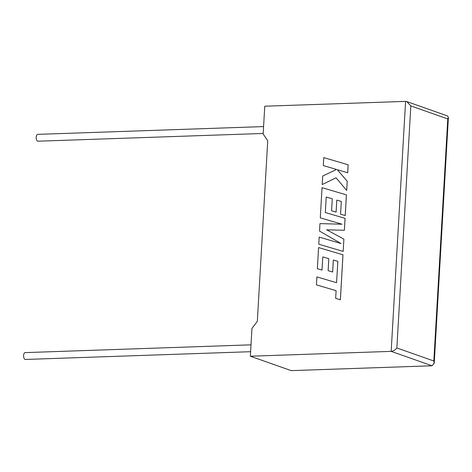 <?xml version="1.0" encoding="UTF-8"?>
<svg xmlns="http://www.w3.org/2000/svg" width="472" height="472" viewBox="0 0 472 472"><rect width="100%" height="100%" fill="white"/><g stroke="black" fill="none" stroke-linecap="round" stroke-linejoin="round"><path stroke-width="0.71" d="M251.004 344.837L25.134 352.613A3.422 1.664 88 0 0 23.6 355.451A3.422 1.664 88 0 0 25.37 359.457L250.608 351.699M263.193 133.452L37.955 141.205A3.422 1.664 -92 0 1 36.185 137.204A3.422 1.664 -92 0 1 37.719 134.361L263.588 126.585M250.349 356.218L391.17 351.369L405.584 101.374L264.762 106.224L263.158 134.001L267.736 140.774L257.328 321.326L251.948 328.441L250.349 356.218L291.206 370.626L432.027 365.776L391.17 351.369C393.43 351.085 395.329 349.953 396.863 347.964L433.827 361.003L434.216 363.304L432.027 365.776M405.584 101.374L406.793 101.58L410.823 105.911L396.863 347.964M433.827 361.003L447.786 118.944L448.4 117.345L447.45 115.917L406.793 101.58M322.211 184.546L336.064 177.779L346.684 190.464L347.215 181.254L337.309 169.713L347.705 172.776L348.165 164.799L323.768 157.601L323.308 165.566L336.542 169.46L322.706 176.026L322.211 184.546L336.076 177.791M323.308 165.566L336.548 169.46M346.666 190.458L347.215 181.254M347.197 181.242L337.291 169.708L347.705 172.776M347.687 172.77L348.147 164.793M343.173 251.411L343.882 239.127L326.701 229.817L344.389 230.283L345.079 218.359L325.314 212.524L326.229 197.013L332.27 198.777L331.598 210.795L336.105 212.117L336.801 200.098L341.315 201.45L340.577 214.205L345.238 215.562L346.43 194.877L322.034 187.667L320.293 217.834L341.993 224.23L319.963 223.598L319.532 231.062L340.99 243.517L319.184 237.091L318.771 244.207L343.173 251.411L343.882 239.127M343.858 239.121L326.701 229.817M326.683 229.811L344.371 230.277L345.056 218.353M325.314 212.524L326.229 197.013M326.211 197.007L332.27 198.777M331.58 210.789L336.088 212.111L336.801 200.098M336.778 200.093L341.315 201.45M340.577 214.205L345.238 215.562M345.221 215.556L346.413 194.871M320.293 217.834L341.999 224.23M318.771 244.207L343.15 251.405M337.858 261.352L336.56 282.698L316.889 276.893L316.429 284.87L336.099 290.675L335.675 298.345L340.383 299.732L342.979 254.78L318.576 247.576L317.361 268.733L322.016 270.09L322.777 256.91L328.819 258.674L328.123 270.692L332.654 272.019L333.344 260.001L337.858 261.352L333.344 260.001M316.429 284.87L336.099 290.669M335.657 298.339L340.365 299.726L342.955 254.774M317.361 268.733L322.016 270.09M321.998 270.084L322.777 256.91M322.759 256.898L328.819 258.674M328.123 270.692L332.63 272.008L333.326 259.995M447.786 118.944L410.823 105.911M448.4 117.345L434.216 363.304"/></g></svg>
